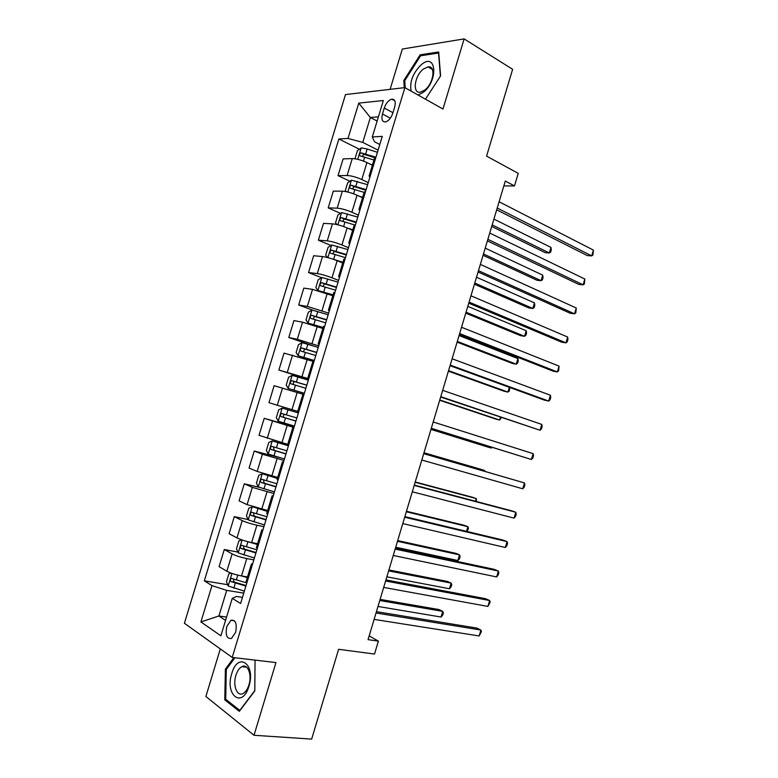 <?xml version="1.0" encoding="UTF-8"?>
<svg xmlns="http://www.w3.org/2000/svg" width="778" height="778" viewBox="0 0 778 778"><rect width="100%" height="100%" fill="white"/><g stroke="black" fill="none" stroke-linecap="round" stroke-linejoin="round"><path stroke-width="1.17" d="M235.617 632.32C237.173 623.693 235.627 619.677 230.978 620.28L226.826 626.407C225.241 635.023 226.797 639.03 231.494 638.437L235.617 632.32M220.3 648.92L205.878 696.475L254.017 735.278L311.667 739.1L338.615 649.299L374.519 654.045L378.39 641.121L369.171 635.918M345.49 94.576L184.405 623.266L232.223 657.439L404.881 87.613L345.49 94.576M404.881 87.613L442.974 109.027L464.135 38.9L402.333 49.033L390.099 89.353M464.135 38.9L512.634 69.3L486.581 156.135L518.236 173.348L514.472 185.932L505.301 181.05L368.052 639.652L378.39 641.121M384.283 108.045L382.475 114.006C381.191 119.394 382.212 122.039 385.509 121.942C388.679 120.891 391.12 117.945 392.851 113.092L394.679 107.053C395.944 101.714 394.952 99.078 391.713 99.146C388.494 100.187 386.024 103.153 384.283 108.045L392.968 112.722M378.419 116.807L370.347 117.497L362.781 142.413L347.999 138.435L338.858 138.99L204.322 580.835L227.672 584.696M347.999 138.435L358.755 103.104L383.35 100.537L372.292 136.967L374.5 141.771L379.8 144.475M242.454 597.397L236.541 596.454L232.272 598.301L240.606 603.504L382.261 136.364L372.292 136.967M232.272 598.301L220.884 635.801L200.909 621.943L211.966 585.61L204.322 580.835M254.017 735.278L275.957 662.564L232.223 657.439M503.843 185.923L514.472 185.932M377.126 121.057L370.347 117.497L358.755 103.104M226.563 617.08L218.919 615.981L225.562 620.397M378.089 150.135L362.781 142.413M372.38 165.237L366.944 162.563C361.4 160.044 356.509 158.712 352.259 158.586L343.117 158.897L338.022 175.643L349.925 181.255M368.237 182.616L361.799 179.533C356.236 177.073 351.335 175.731 347.105 175.527L338.022 175.643M362.519 197.758L357.034 195.22C351.462 192.798 346.56 191.456 342.349 191.184L333.315 191.116L328.219 207.891L340.463 213.347M358.366 215.146L351.88 212.229C346.278 209.866 341.377 208.504 337.195 208.154L328.219 207.891M352.327 230.22L347.114 227.935C341.493 225.62 336.592 224.258 332.42 223.84L323.502 223.393L318.387 240.198L331.01 245.498M348.486 247.744L341.941 244.973C336.3 242.717 331.409 241.345 327.256 240.849L318.387 240.198M342.728 263.003L337.166 260.718C331.506 258.51 326.614 257.129 322.481 256.565L313.66 255.729L308.545 272.563L321.577 277.707M338.586 280.411L331.982 277.785C326.303 275.636 321.411 274.245 317.298 273.603L308.545 272.563M332.809 295.718L312.513 289.348L303.809 288.123L298.674 304.995L312.805 310.208M328.656 313.126L307.329 306.425L298.674 304.995M322.87 328.491L302.535 322.199L293.938 320.585L288.794 337.487L313.233 345.889M318.717 345.909L297.332 339.305L288.794 337.487M312.912 361.332L284.038 353.105L278.894 370.036L308.535 379.499M308.759 378.76L278.894 370.036M302.934 394.232L274.128 385.684L268.974 402.654L277.289 405.25L282.511 388.076M297.731 411.358L277.289 405.25M293.977 427.492L264.199 418.331L294.181 426.811M287.724 444.355L259.025 435.33L264.199 418.331M283.97 460.488L262.41 454.216L254.25 451.036L280.8 457.902M277.697 477.42L257.168 471.449L249.067 468.064L254.25 451.036M273.944 493.553L252.335 487.368L244.282 483.799L259.249 487.32M267.651 510.533L247.083 504.64L239.099 500.867L244.282 483.799M263.898 526.687L256.896 525.218C250.924 523.876 246.043 522.339 242.23 520.599L234.295 516.631L248.133 519.558M257.596 543.725L251.634 542.548C245.644 541.264 240.762 539.718 236.979 537.899L229.102 533.727L234.295 516.631M253.832 559.878L246.772 558.565C240.772 557.33 235.88 555.774 232.116 553.887L224.297 549.521L237.893 552.088M247.511 576.975L241.511 575.934C235.481 574.757 230.589 573.192 226.845 571.227L219.085 566.647L224.297 549.521M243.747 593.128L226.699 590.376L218.919 615.981L200.909 621.943M375.755 157.817L374.393 158.615L369.151 175.877M338.858 138.99L359.387 149.23M370.464 175.274L369.122 175.984L369.861 177.258M365.572 191.398L364.25 192.04L358.998 209.35M360.272 208.883L358.969 209.447L359.757 210.575M355.371 225.037L354.097 225.523L348.826 242.892M350.061 242.551L348.807 242.969L349.633 243.961M345.15 258.743L343.915 259.084L338.634 276.501M339.83 276.297L338.615 276.56L339.49 277.406M334.91 292.509L333.723 292.703L328.423 310.169M329.58 310.101L328.413 310.208L329.327 310.918M324.65 326.352L323.502 326.39L318.192 343.905L319.145 344.498M319.301 343.973L318.183 343.934M314.37 360.253L313.271 360.146L307.942 377.709L308.944 378.137M309.012 377.914L307.942 377.719M304.062 394.232L303.012 393.96L297.673 411.572L298.703 411.922M293.744 428.27L292.732 427.842L293.812 428.056M288.366 445.989L287.383 445.493L292.732 427.851M283.396 462.375L282.443 461.792L283.552 461.86M278.018 480.133L277.075 479.481L282.433 461.821M273.039 496.549L272.125 495.81L273.282 495.732M267.642 514.336L266.747 513.529L272.106 495.858M262.653 530.781L261.787 529.896L262.993 529.672M257.246 548.616L256.4 547.644L261.768 529.954M252.247 565.091L251.43 564.05L252.675 563.68M211.966 585.61L226.699 590.376M246.83 582.955L246.033 581.837L251.401 564.128M425.469 99.185L440.591 75.884L438.685 51.97L420.149 54.82L403.811 80.513L404.249 87.69M233.847 657.624L225.387 669.148L224.784 699.879L239.332 711.335L254.805 690.913L255.058 660.114L254.795 690.601L239.819 710.382L225.717 699.305L226.281 669.518L234.937 657.75M404.784 81.068L403.811 80.513M421.53 55.637L420.149 54.82M226.661 700.044L224.784 699.879M226.476 669.265L225.387 669.148M496.685 209.827L587.293 255.583L591.698 255.884L497.23 208.027M593.41 250.098L592.914 255.087L591.698 255.884L593.41 250.098L499.097 201.774M370.289 164.207L372.477 164.907M355.634 158.887L355.118 158.313L357.462 150.592L361.303 147.878L367.158 148.977L377.427 152.303M491.715 226.456L545.271 252.675L549.317 252.947L550.97 247.414L493.913 219.095M375.939 157.214L361.08 152.858C359.348 153.879 359.076 154.919 360.272 155.97L373.965 159.996M362.247 156.32L364.065 154.336L375.356 157.895M492.182 224.9L549.317 252.947L550.61 252.198L551.271 249.991L550.97 247.414M487.398 240.888L578.754 284.398L583.13 284.826L487.864 239.323M584.842 279.03L584.375 283.941L583.13 284.826L584.842 279.03L489.741 233.06M478.081 272.008L570.206 313.262L574.543 313.816L478.48 270.676M576.265 308.01L575.817 312.834L574.543 313.816L576.265 308.01L480.357 264.403M468.755 303.177L561.638 342.174L565.946 342.855L469.076 302.097M567.668 337.039L567.93 339.471L567.24 341.785L565.946 342.855L567.668 337.039L470.962 295.805M359.057 196.153L362.655 197.301M346.327 191.699L345.325 190.522L347.678 182.791L351.481 180.185L367.615 184.668M483.08 255.301L537.053 280.294L541.07 280.683L542.723 275.14L485.219 248.143M366.117 189.599L351.199 185.222C349.517 186.243 349.264 187.284 350.44 188.344L364.153 192.38M352.453 188.733L354.194 186.623L365.913 190.279M483.488 253.959L541.07 280.683L542.392 279.847L543.044 277.639L542.723 275.14M347.28 228.012L352.813 229.763M336.962 224.589L335.522 222.79L337.876 215.039L341.649 212.569L357.783 217.101M474.434 284.194L528.826 307.962L532.813 308.467L534.467 302.905L476.515 277.231M356.285 222.031L341.309 217.646C339.675 218.676 339.432 219.717 340.599 220.767L355.05 225.056M342.651 221.215L344.304 218.968L356.11 222.615M474.774 283.056L532.813 308.467L534.155 307.543L534.817 305.326L534.467 302.905M332.663 259.064L342.952 262.274M339.675 261.748L342.816 262.731M327.519 257.547L325.7 255.116L328.063 247.355L331.798 245.002L347.931 249.582M465.769 313.145L520.579 335.668L524.537 336.291L526.191 330.728L467.792 306.376M346.424 254.532L331.389 250.127C329.804 251.158 329.58 252.208 330.728 253.258L345.481 257.654M332.858 253.754L334.394 251.382L346.278 255.009M466.051 312.211L524.537 336.291L525.909 335.289L526.57 333.072L526.191 330.728M459.409 334.404L553.061 371.135L557.33 371.942L459.662 333.567M559.051 366.117L558.662 370.785L557.33 371.942L559.051 366.117L461.539 327.266M338.06 282.132L321.927 277.493L318.221 279.73L315.858 287.51L317.969 290.515L333.072 294.852M317.969 290.515L318.484 290.709M324.484 292.577L332.965 295.202M457.094 342.135L512.323 363.423L516.242 364.162L517.905 358.59L459.059 335.571M336.553 287.092L321.46 282.677C319.923 283.707 319.709 284.758 320.837 285.818L335.61 290.223M323.055 286.362L324.475 283.853L336.436 287.461M457.308 341.416L516.242 364.162L517.642 363.073L518.304 360.846L517.905 358.59M418.117 95.052L423.193 92.397C438.704 80.737 436.351 51.484 421.238 64.749C412.855 73.113 409.481 81.904 411.124 91.123M424.788 90.044C433.667 83.538 436.127 65.284 427.978 66.869L423.29 69.135C414.48 75.787 412.116 93.817 420.344 92.174L424.788 90.044M405.202 87.797L404.755 80.669L420.606 55.773L438.559 53.03L440.397 76.176M231.766 673.573C224.599 695.075 242.376 709.128 248.931 686.264C256.059 663.858 237.864 651.303 231.766 673.573M235.919 675.304C232.593 685.36 237.066 697.03 243.096 693.499C245.605 692.089 247.55 689.22 248.931 684.903C252.266 674.691 247.686 663.264 241.822 666.678C239.274 668.069 237.3 670.947 235.919 675.304M450.044 365.689L544.464 400.145L548.704 401.078L450.219 365.096M550.425 395.243L550.746 397.5L550.056 399.824L548.704 401.078L550.425 395.243L452.115 358.784M440.669 397.033L540.058 430.263L440.766 396.673M541.789 424.428L542.13 426.587L541.449 428.921L540.058 430.263L541.789 424.428L442.663 390.352M431.265 428.425L531.403 459.497L431.304 428.318M533.134 453.652L533.504 455.733L532.813 458.057L531.403 459.497L533.134 453.652L433.2 421.987M423.709 453.671L524.469 482.924L522.728 488.788L421.812 460.022M423.738 453.584L524.469 482.924L524.868 484.918L524.168 487.252L522.728 488.788M414.207 485.423L515.785 512.245L514.044 518.119L412.311 491.784M414.314 485.083L511.681 510.825L515.785 512.245L516.203 514.151L515.513 516.495L514.044 518.119M328.17 314.75L312.036 310.052L308.37 312.173L305.997 319.962L308.078 323.094L323.171 327.489M308.078 323.094L323.094 327.742M448.4 371.174L504.056 391.217L507.946 392.083L509.357 387.327M326.663 319.709L311.511 315.284C310.014 316.315 309.819 317.366 310.937 318.435L325.71 322.851M313.271 319.048L314.536 316.383L326.575 319.982M448.556 370.659L507.946 392.083L509.366 390.906L509.804 387.493M318.26 347.426L302.127 342.68L298.489 344.664L296.126 352.473L298.159 355.74L313.252 360.195M298.159 355.74L313.213 360.331M439.696 400.262L495.771 419.06L499.632 420.042L500.468 417.241M316.753 352.395L301.553 347.951C300.094 348.991 299.919 350.042 301.008 351.111L315.8 355.536M303.508 351.812L304.587 348.982L316.704 352.56M439.784 399.96L499.632 420.042L501.44 417.572M308.331 380.16L292.197 375.356L288.599 377.223L286.226 385.052L288.22 388.446L304.354 393.269M288.22 388.446L304.344 393.308M430.973 429.407L487.475 446.951L491.307 448.05L491.55 447.194M306.824 385.139L291.565 380.685C290.155 381.716 289.99 382.776 291.069 383.846L305.871 388.29M293.851 384.663C292.907 383.398 293.16 382.397 294.619 381.648L306.804 385.198M431.002 429.31L491.307 448.05L492.056 447.36M298.392 412.924L282.258 408.1L278.689 409.841L276.307 417.679L278.271 421.219L294.405 426.091M282.258 408.1L298.382 412.953M484.412 471.205L484.626 470.486L480.833 469.299L423.991 452.747M296.875 417.951L281.568 413.478C280.197 414.509 280.041 415.569 281.101 416.648L295.912 421.102M295.932 421.044L284.33 417.582C282.929 416.444 283.027 415.374 284.631 414.363L281.568 413.478M484.85 471.332L484.626 470.486L423.961 452.825M287.422 445.376L272.29 440.912L268.76 442.526L266.377 450.384L268.303 454.051L284.427 458.981M272.29 440.912L287.374 445.502M475.475 501.256L476.282 498.572L472.509 497.268L415.238 481.981M286.907 450.812L271.551 446.329C270.219 447.369 270.083 448.429 271.123 449.519L285.944 453.973M285.993 453.817L274.381 450.374L273.623 447.963M476.476 501.518L476.282 498.572L415.151 482.272M404.696 517.224L507.081 541.624L505.34 547.508L402.79 523.594M404.871 516.641L503.016 540.068L507.081 541.624L507.538 543.443L506.838 545.786L505.34 547.508M277.464 478.188L262.303 473.773L258.811 475.27L256.419 483.138L258.306 486.94L274.44 491.929M262.303 473.773L277.396 478.431M466.528 531.364L467.909 526.706L464.174 525.276L406.476 511.253M276.919 483.751L261.515 479.248C260.231 480.279 260.095 481.349 261.126 482.438L275.957 486.911M276.044 486.649L264.403 483.226L263.586 480.93M467.063 531.491L468.463 528.486L467.909 526.706L406.33 511.759M395.156 549.093L498.367 571.042L496.627 576.936L393.25 555.473M395.409 548.257L494.331 569.37L498.367 571.042L498.854 572.773L498.153 575.127L496.627 576.936M253.122 506.886L248.843 508.073L246.451 515.96L248.299 519.899L264.432 524.936M257.917 508.297L267.496 511.068M252.305 506.702L267.389 511.418M395.72 547.216L457.853 560.52L459.535 554.879L455.83 553.343L397.704 540.584M266.912 516.738L251.469 512.225C250.215 513.256 250.098 514.326 251.1 515.425L265.95 519.918M266.066 519.539L254.406 516.135L253.55 513.947M457.853 560.52L459.438 558.837L460.109 556.581L459.535 554.879L397.49 541.303M385.606 581.01L489.644 600.519L487.894 606.422L383.69 587.409M385.927 579.931L485.637 598.71L489.644 600.519L490.15 602.162L487.894 606.422M241.793 539.874L238.856 540.943L236.454 548.84L238.263 552.915L254.396 558.011M246.383 541.293L257.362 544.474M254.085 543.034L257.499 544.016M386.861 576.819L449.46 588.751L451.143 583.101L447.467 581.448L388.912 569.963M256.886 549.803L241.404 545.271C240.188 546.302 240.071 547.372 241.063 548.48L255.923 552.973M256.069 552.497L244.399 549.112L243.514 547.012M449.46 588.751L451.065 586.982L451.736 584.725L451.143 583.101L388.63 570.887M376.027 612.996L480.901 630.044L479.151 635.957L374.111 619.395M376.426 611.664L476.933 628.099L480.901 630.044L481.436 631.59L479.151 635.957M231.115 573.123L228.849 573.872L226.447 581.788L228.217 585.999L244.35 591.144M241.53 575.944L247.326 577.587M377.982 606.461L441.048 617.032L442.731 611.372L439.093 609.592L380.102 599.381M246.743 582.887L231.319 578.375C230.132 579.396 230.035 580.476 231.008 581.594L245.877 586.106M246.062 585.513L234.363 582.158L233.458 580.135M441.048 617.032L442.682 615.174L443.353 612.918L442.731 611.372L379.761 600.528M361.799 179.533L366.944 162.563M351.88 212.229L357.034 195.22M341.941 244.973L347.114 227.935M331.982 277.785L337.166 260.718M322.004 310.665L327.198 293.559M312.007 343.604L317.21 326.468M302 376.601L307.203 359.436M291.964 409.666L297.186 392.462M281.908 442.789L287.14 425.556M271.843 475.98L277.075 458.719M261.748 509.23L267 491.939M251.634 542.548L256.896 525.218M241.511 575.934L246.772 558.565M347.105 175.527L352.259 158.586M337.195 208.154L342.349 191.184M327.256 240.849L332.42 223.84M317.298 273.603L322.481 256.565M307.329 306.425L312.513 289.348M297.332 339.305L302.535 322.199M287.325 372.244L292.528 355.108M267.243 438.315L272.465 421.112M257.168 471.449L262.41 454.216M247.083 504.64L252.335 487.368M236.979 537.899L242.23 520.599M226.845 571.227L232.116 553.887M390.323 118.188L382.475 114.006M361.206 147.946L357.744 159.315M364.717 157.01L363.482 161.075M367.158 148.977L365.66 153.898M364.25 154.365L361.216 152.867M351.384 180.253L347.815 192.03M354.875 189.414L353.552 193.79M357.316 181.371L355.828 186.302M354.437 186.662L351.393 185.232M341.552 212.627L337.856 224.803M345.024 221.886L343.604 226.563M347.465 213.824L345.967 218.764M344.615 219.017L341.542 217.655M331.7 245.06L327.878 257.644M335.143 254.416L333.645 259.366M337.594 246.344L336.096 251.284M334.773 251.43L331.671 250.137M321.829 277.551L317.92 290.437M325.253 287.004L323.745 291.964M327.703 278.913L326.206 283.873M324.912 283.912L321.791 282.686M311.939 310.111L308.02 323.016M315.343 319.661L313.835 324.63M317.803 311.55L316.296 316.52M315.041 316.452L311.881 315.304M302.039 342.728L298.11 355.663M305.404 352.376L303.897 357.345M307.874 344.255L306.367 349.225M305.141 349.05L301.961 347.97M292.11 375.404L288.171 388.358M295.455 385.149L293.948 390.138M297.925 377.009L296.418 381.998M295.222 381.706L292.022 380.705M282.161 408.149L278.223 421.131M285.487 417.99L283.97 422.989M287.967 409.841L286.45 414.83M284.33 417.582L281.101 416.648M272.203 440.951L268.245 453.953M275.5 450.89L273.982 455.898M277.979 442.721L276.462 447.729M274.381 450.374L271.123 449.519M262.215 473.812L258.257 486.843M265.493 483.848L263.975 488.866M267.982 475.669L266.455 480.687M264.403 483.226L261.126 482.438M252.218 506.741L248.25 519.801M255.466 516.884L253.939 521.902M257.956 508.686L256.429 513.704M254.406 516.135L251.1 515.425M242.114 539.981L238.224 552.808M245.42 549.968L243.893 555.006M247.919 541.76L246.393 546.788M244.399 549.112L241.063 548.48M231.961 573.425L228.178 585.892M235.355 583.121L233.828 588.168M237.776 575.146L236.327 579.941M234.363 582.158L231.008 581.594M234.431 620.776L230.978 620.28M394.835 100.858L391.713 99.146M364.065 154.336L361.08 152.858M354.194 186.623L351.199 185.222M344.304 218.968L341.309 217.646M334.394 251.382L331.389 250.127M324.475 283.853L321.46 282.677M432.403 69.466L427.978 66.869M246.655 667.213L241.822 666.678M314.536 316.383L311.511 315.284M304.587 348.982L301.553 347.951M294.619 381.638L291.565 380.685M274.031 446.99L271.551 446.329M263.061 479.618L261.515 479.248M252.675 512.488L251.469 512.225M242.425 545.466L241.404 545.271M232.243 578.531L231.319 578.375"/></g></svg>
